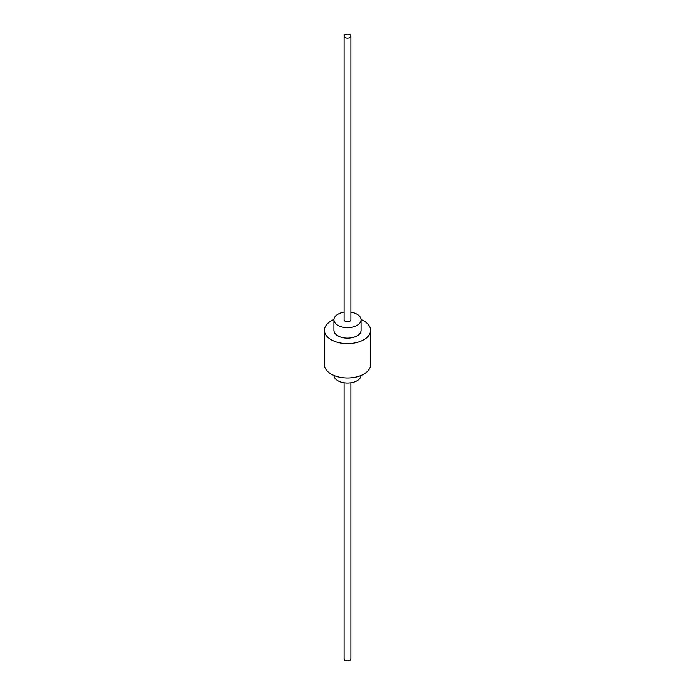 <?xml version="1.0" encoding="UTF-8"?>
<svg xmlns="http://www.w3.org/2000/svg" width="695" height="695" viewBox="0 0 695 695"><rect width="100%" height="100%" fill="white"/><g stroke="black" fill="none" stroke-linecap="round" stroke-linejoin="round"><path stroke-width="1.04" d="M333.939 375.448A13.57 7.836 0 0 0 337.9 380.738A13.57 7.836 0 0 0 352.495 382.485A13.57 7.836 0 0 0 361.061 375.448M344.103 312.211A13.57 7.836 0 0 0 333.93 319.796A13.57 7.836 0 0 0 337.9 325.338A13.57 7.836 0 0 0 352.695 327.041A13.57 7.836 0 0 0 361.07 319.796A13.57 7.836 0 0 0 357.1 314.262A13.57 7.836 0 0 0 350.897 312.211M333.93 319.796L333.93 330.325A13.57 7.836 0 0 0 337.9 335.867A13.57 7.836 0 0 0 352.695 337.562A13.57 7.836 0 0 0 361.07 330.325L361.07 319.796M333.939 319.552A23.074 13.318 0 0 0 324.426 330.325L324.426 364.675A23.074 13.318 0 0 0 331.185 374.092A23.074 13.318 0 0 0 356.327 376.977A23.074 13.318 0 0 0 370.574 364.675L370.574 330.325A23.074 13.318 0 0 0 363.815 320.908A23.074 13.318 0 0 0 361.061 319.552M324.426 330.325A23.074 13.318 0 0 0 331.185 339.742A23.074 13.318 0 0 0 356.327 342.635A23.074 13.318 0 0 0 370.574 330.325M344.103 36.131L344.103 319.796A3.397 1.955 0 0 0 345.102 321.186A3.397 1.955 0 0 0 348.794 321.611A3.397 1.955 0 0 0 350.897 319.796L350.897 36.131A3.397 1.955 0 0 0 349.898 34.75A3.397 1.955 0 0 0 346.206 34.324A3.397 1.955 0 0 0 344.103 36.131A3.397 1.955 0 0 0 345.102 37.521A3.397 1.955 0 0 0 348.794 37.947A3.397 1.955 0 0 0 350.897 36.131M344.103 382.789L344.103 658.869A3.397 1.955 0 0 0 345.102 660.25A3.397 1.955 0 0 0 348.794 660.676A3.397 1.955 0 0 0 350.897 658.869L350.897 382.789"/></g></svg>
